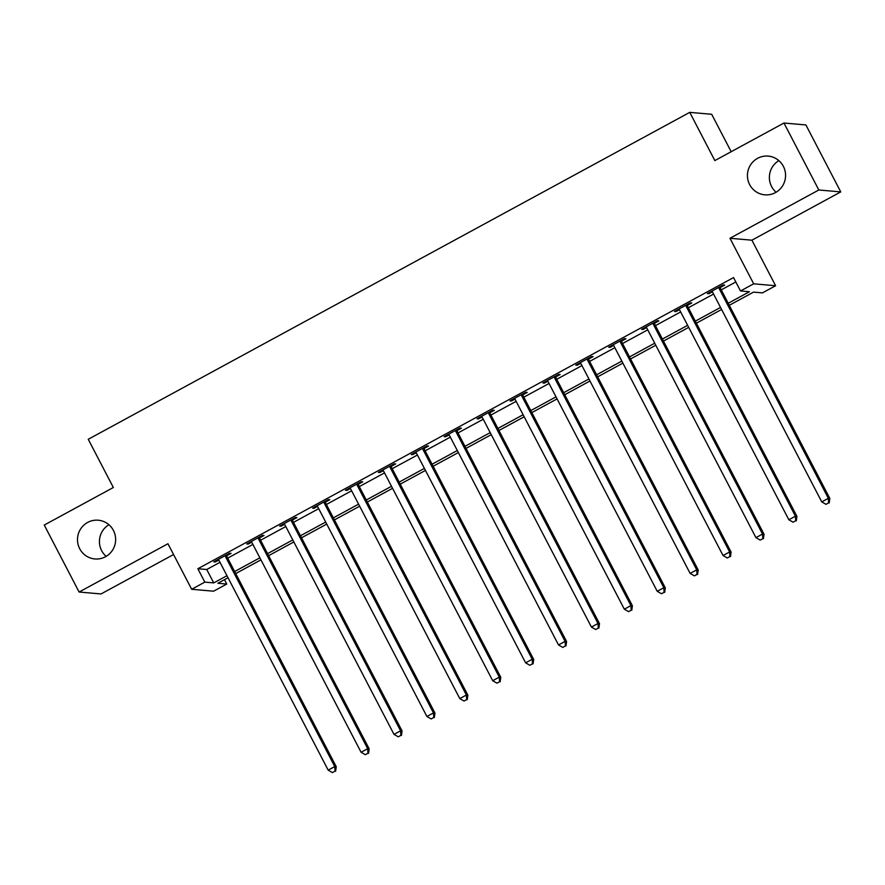 <?xml version="1.0" encoding="UTF-8"?>
<svg xmlns="http://www.w3.org/2000/svg" width="885" height="885" viewBox="0 0 885 885"><rect width="100%" height="100%" fill="white"/><g stroke="black" fill="none" stroke-linecap="round" stroke-linejoin="round"><path stroke-width="1.33" d="M106.145 556.355A19.437 19.061 95 0 1 108.91 524.739M113.413 530.425A19.437 19.061 95 0 1 94.872 558.955A19.437 19.061 95 0 1 80.679 528.887A19.437 19.061 95 0 1 113.413 530.425M776.09 192.233A19.437 19.061 95 0 1 778.855 160.616M783.347 166.303A19.437 19.061 95 0 1 764.817 194.833A19.437 19.061 95 0 1 750.624 164.765A19.437 19.061 95 0 1 783.347 166.303M224.48 579.664L226.759 584.045L213.595 591.191L191.658 589.277L204.822 582.12L213.716 582.905L226.969 575.704M731.176 151.711L711.684 114.276L689.747 112.362L88.246 439.281L113.346 487.502L44.25 525.059L79.108 592.032L101.045 593.946L173.571 554.53M689.747 112.362L714.848 160.583L783.955 123.026L805.892 124.94L840.75 191.901L818.813 189.987L729.97 238.275L753.677 283.82L775.614 285.733L762.45 292.891L753.555 292.105L729.284 305.303M729.97 238.275L751.907 240.189L840.75 191.901M751.907 240.189L775.614 285.733M783.955 123.026L818.813 189.987M728.222 303.267L749.407 291.751L740.513 290.966L733.543 277.58L197.853 568.734L206.747 569.509L219.989 562.307M227.677 558.136L252.9 544.419M260.577 540.248L285.8 526.542M293.488 522.36L318.711 508.654M326.388 504.483L351.61 490.777M359.299 486.595L384.51 472.889M392.199 468.707L417.421 455.001M425.11 450.83L450.321 437.124M458.01 432.942L483.232 419.236M490.909 415.054L516.132 401.347M523.82 397.177L549.043 383.47M556.72 379.289L581.943 365.582M589.631 361.401L614.854 347.694M622.531 343.524L647.754 329.817M655.442 325.636L680.653 311.929M688.342 307.759L713.564 294.041M721.253 289.871L735.822 281.95M720.401 287.437L724.682 285.103L723.2 284.981L707.403 293.566L708.885 293.687L712.314 291.829M687.49 305.314L691.771 302.991L690.289 302.858L674.492 311.443L675.974 311.575L679.414 309.706M654.59 323.202L658.871 320.879L657.389 320.746L641.592 329.331L643.074 329.463L646.504 327.594M621.679 341.09L625.961 338.756L624.478 338.634L608.692 347.219L610.174 347.34L613.604 345.471M588.779 358.967L593.061 356.644L591.578 356.511L575.781 365.096L577.263 365.228L580.704 363.359M555.869 376.855L560.15 374.532L558.667 374.399L542.881 382.984L544.363 383.116L547.793 381.247M522.969 394.743L527.25 392.409L525.767 392.276L509.97 400.861L511.453 400.993L514.893 399.124M490.058 412.62L494.339 410.297L492.868 410.164L477.07 418.749L478.553 418.882L481.982 417.012M457.158 430.508L461.439 428.174L459.957 428.052L444.159 436.637L445.642 436.759L449.082 434.9M424.258 448.396L428.539 446.062L427.057 445.929L411.259 454.514L412.742 454.647L416.171 452.777M391.347 466.273L395.628 463.95L394.146 463.817L378.349 472.402L379.831 472.535L383.271 470.665M358.447 484.161L362.728 481.827L361.246 481.705L345.449 490.29L346.931 490.412L350.36 488.553M325.536 502.038L329.817 499.715L328.335 499.582L312.549 508.167L314.031 508.3L317.461 506.43M292.636 519.926L296.917 517.603L295.435 517.471L279.638 526.055L281.12 526.188L284.561 524.318M259.725 537.814L264.007 535.48L262.524 535.359L246.738 543.943L248.22 544.065L251.65 542.206M226.825 555.692L231.107 553.368L229.624 553.236L213.827 561.82L215.309 561.953L218.75 560.083M191.658 589.277L167.951 543.744L79.108 592.032M197.853 568.734L204.822 582.12M740.513 290.966L753.677 283.82M228.031 577.739L217.865 583.259L226.759 584.045M721.596 309.484L696.373 323.191M688.696 327.361L663.473 341.068M655.785 345.25L630.562 358.956M622.885 363.138L597.663 376.844M589.974 381.015L564.763 394.721M557.074 398.903L531.852 412.609M524.174 416.78L498.952 430.497M491.263 434.668L466.041 448.374M458.364 452.556L433.141 466.262M425.453 470.433L400.23 484.15M392.553 488.321L367.33 502.027M359.642 506.209L334.419 519.915M326.742 524.086L301.519 537.803M293.831 541.974L268.62 555.68M260.931 559.862L235.709 573.568M234.647 571.522L259.869 557.816M267.558 553.645L292.769 539.938M300.458 535.757L325.68 522.05M333.357 517.869L358.58 504.162M366.268 499.992L391.491 486.285M399.168 482.104L424.391 468.397M432.079 464.216L457.302 450.509M464.979 446.339L490.202 432.632M497.89 428.451L523.112 414.744M530.79 410.574L556.012 396.856M563.701 392.686L588.912 378.979M596.601 374.798L621.823 361.091M629.5 356.92L654.723 343.203M662.411 339.032L687.634 325.326M695.311 321.144L720.534 307.438M206.747 569.509L213.716 582.905M708.509 292.957L708.885 293.687M675.598 310.845L675.974 311.575M642.698 328.733L643.074 329.463M609.787 346.61L610.174 347.34M576.887 364.498L577.263 365.228M543.976 382.386L544.363 383.116M511.076 400.263L511.453 400.993M478.166 418.151L478.553 418.882M445.266 436.04L445.642 436.759M412.366 453.916L412.742 454.647M379.455 471.805L379.831 472.535M346.555 489.693L346.931 490.412M313.644 507.57L314.031 508.3M280.744 525.458L281.12 526.188M247.833 543.335L248.22 544.065M214.933 561.223L215.309 561.953M718.919 287.304L718.952 287.713A3.042 2.976 -85 0 0 719.284 288.82L828.338 498.299L821.756 501.883L712.702 292.393A3.042 2.976 -85 0 0 711.994 291.497L711.684 291.231M720.302 286.552L720.434 287.846A3.042 2.976 -85 0 0 720.766 288.952L829.82 498.432L828.338 498.299L828.614 502.89L825.982 504.328L828.614 502.89M829.212 502.945L829.82 498.432M821.756 501.883L825.982 504.328M686.008 305.192L686.052 305.602A3.042 2.976 -85 0 0 686.384 306.708L795.427 516.187L788.845 519.76L679.802 310.281A3.042 2.976 -85 0 0 679.094 309.385L678.784 309.119M687.402 304.429L687.534 305.734A3.042 2.976 -85 0 0 687.866 306.829L796.909 516.32L795.427 516.187L795.715 520.778L793.082 522.205L795.715 520.778M796.312 520.834L796.909 516.32M788.845 519.76L793.082 522.205M653.108 323.069L653.141 323.49A3.042 2.976 -85 0 0 653.473 324.585L762.527 534.064L755.945 537.649L646.891 328.169A3.042 2.976 -85 0 0 646.183 327.273L645.873 327.007M654.491 322.317L654.623 323.611A3.042 2.976 -85 0 0 654.955 324.718L764.009 534.197L762.527 534.064L762.804 538.666L760.182 540.093L762.804 538.666M763.401 538.711L764.009 534.197M755.945 537.649L760.182 540.093M620.197 340.957L620.241 341.367A3.042 2.976 -85 0 0 620.573 342.473L729.616 551.952L723.045 555.526L613.991 346.046A3.042 2.976 -85 0 0 613.283 345.15L612.973 344.885M621.591 340.205L621.724 341.499A3.042 2.976 -85 0 0 622.055 342.606L731.098 552.085L729.616 551.952L729.904 556.543L727.271 557.981L729.904 556.543M730.501 556.599L731.098 552.085M723.045 555.526L727.271 557.981M587.297 358.845L587.341 359.255A3.042 2.976 -85 0 0 587.662 360.361L696.716 569.84L690.134 573.414L581.091 363.934A3.042 2.976 -85 0 0 580.372 363.038L580.062 362.773M588.691 358.082L588.824 359.387A3.042 2.976 -85 0 0 589.144 360.483L698.199 569.962L696.716 569.84L697.004 574.431L694.371 575.858L697.004 574.431M697.59 574.487L698.199 569.962M690.134 573.414L694.371 575.858M554.386 376.722L554.43 377.143A3.042 2.976 -85 0 0 554.762 378.238L663.816 587.717L657.234 591.302L548.18 381.822A3.042 2.976 -85 0 0 547.472 380.926L547.162 380.65M555.78 375.97L555.913 377.264A3.042 2.976 -85 0 0 556.245 378.371L665.299 587.85L663.816 587.717L664.093 592.319L661.46 593.746L664.093 592.319M664.69 592.364L665.299 587.85M657.234 591.302L661.46 593.746M521.486 394.61L521.53 395.02A3.042 2.976 -85 0 0 521.862 396.126L630.905 605.606L624.323 609.179L515.28 399.699A3.042 2.976 -85 0 0 514.561 398.803L514.251 398.538M522.88 393.858L523.013 395.152A3.042 2.976 -85 0 0 523.345 396.259L632.388 605.738L630.905 605.606L631.193 610.196L628.56 611.635L631.193 610.196M631.779 610.252L632.388 605.738M624.323 609.179L628.56 611.635M488.575 412.498L488.62 412.908A3.042 2.976 -85 0 0 488.951 414.014L598.006 623.494L591.423 627.067L482.369 417.587A3.042 2.976 -85 0 0 481.661 416.691L481.351 416.426M489.969 411.735L490.102 413.029A3.042 2.976 -85 0 0 490.434 414.136L599.488 623.615L598.006 623.494L598.282 628.084L595.649 629.512L598.282 628.084M598.88 628.14L599.488 623.615M591.423 627.067L595.649 629.512M455.675 430.375L455.72 430.785A3.042 2.976 -85 0 0 456.052 431.891L565.095 641.371L558.512 644.955L449.469 435.475A3.042 2.976 -85 0 0 448.761 434.568L448.441 434.303M457.069 429.623L457.202 430.918A3.042 2.976 -85 0 0 457.534 432.024L566.577 641.503L565.095 641.371L565.382 645.973L562.749 647.4L565.382 645.973M565.969 646.017L566.577 641.503M558.512 644.955L562.749 647.4M422.776 448.264L422.809 448.673A3.042 2.976 -85 0 0 423.141 449.779L532.195 659.259L525.613 662.832L416.558 453.352A3.042 2.976 -85 0 0 415.85 452.456L415.541 452.191M424.158 447.5L424.291 448.806A3.042 2.976 -85 0 0 424.623 449.912L533.677 659.391L532.195 659.259L532.471 663.85L529.838 665.288L532.471 663.85M533.069 663.905L533.677 659.391M525.613 662.832L529.838 665.288M389.865 466.141L389.909 466.561A3.042 2.976 -85 0 0 390.241 467.656L499.284 677.147L492.702 680.72L383.659 471.24A3.042 2.976 -85 0 0 382.951 470.344L382.641 470.079M391.258 465.388L391.391 466.683A3.042 2.976 -85 0 0 391.723 467.789L500.766 677.268L499.284 677.147L499.571 681.738L496.939 683.165L499.571 681.738M500.169 681.793L500.766 677.268M492.702 680.72L496.939 683.165M356.965 484.029L356.998 484.438A3.042 2.976 -85 0 0 357.33 485.544L466.384 695.024L459.802 698.608L350.748 489.117A3.042 2.976 -85 0 0 350.04 488.221L349.73 487.956M358.348 483.276L358.48 484.571A3.042 2.976 -85 0 0 358.812 485.677L467.866 695.156L466.384 695.024L466.66 699.626L464.039 701.053L466.66 699.626M467.258 699.67L467.866 695.156M459.802 698.608L464.039 701.053M324.054 501.917L324.098 502.326A3.042 2.976 -85 0 0 324.43 503.432L433.473 712.912L426.902 716.485L317.848 507.005A3.042 2.976 -85 0 0 317.14 506.109L316.83 505.844M325.448 501.153L325.58 502.459A3.042 2.976 -85 0 0 325.912 503.554L434.955 713.044L433.473 712.912L433.761 717.503L431.128 718.941L433.761 717.503M434.358 717.558L434.955 713.044M426.902 716.485L431.128 718.941M291.154 519.794L291.198 520.214A3.042 2.976 -85 0 0 291.519 521.309L400.573 730.8L393.991 734.373L284.948 524.894A3.042 2.976 -85 0 0 284.229 523.997L283.919 523.732M292.537 519.041L292.681 520.336A3.042 2.976 -85 0 0 293.001 521.442L402.055 730.922L400.573 730.8L400.861 735.391L398.228 736.818L400.861 735.391M401.447 735.446L402.055 730.922M393.991 734.373L398.228 736.818M258.243 537.682L258.287 538.091A3.042 2.976 -85 0 0 258.619 539.197L367.673 748.677L361.091 752.261L252.037 542.77A3.042 2.976 -85 0 0 251.329 541.874L251.019 541.609M259.637 536.929L259.77 538.224A3.042 2.976 -85 0 0 260.101 539.33L369.156 748.81L367.673 748.677L367.95 753.279L365.317 754.706L367.95 753.279M368.547 753.323L369.156 748.81M361.091 752.261L365.317 754.706M225.343 555.57L225.387 555.979A3.042 2.976 -85 0 0 225.719 557.085L334.762 766.565L328.18 770.138L219.137 560.659A3.042 2.976 -85 0 0 218.418 559.762L218.108 559.497M226.737 554.806L226.87 556.112A3.042 2.976 -85 0 0 227.202 557.207L336.245 766.698L334.762 766.565L335.05 771.156L332.417 772.594L335.05 771.156M335.636 771.211L336.245 766.698M328.18 770.138L332.417 772.594M718.952 287.713L720.434 287.846M719.284 288.82L720.766 288.952M686.052 305.602L687.534 305.734M686.384 306.708L687.866 306.829M653.141 323.49L654.623 323.611M653.473 324.585L654.955 324.718M620.241 341.367L621.724 341.499M620.573 342.473L622.055 342.606M587.341 359.255L588.824 359.387M587.662 360.361L589.144 360.483M554.43 377.143L555.913 377.264M554.762 378.238L556.245 378.371M521.53 395.02L523.013 395.152M521.862 396.126L523.345 396.259M488.62 412.908L490.102 413.029M488.951 414.014L490.434 414.136M455.72 430.785L457.202 430.918M456.052 431.891L457.534 432.024M422.809 448.673L424.291 448.806M423.141 449.779L424.623 449.912M389.909 466.561L391.391 466.683M390.241 467.656L391.723 467.789M356.998 484.438L358.48 484.571M357.33 485.544L358.812 485.677M324.098 502.326L325.58 502.459M324.43 503.432L325.912 503.554M291.198 520.214L292.681 520.336M291.519 521.309L293.001 521.442M258.287 538.091L259.77 538.224M258.619 539.197L260.101 539.33M225.387 555.979L226.87 556.112M225.719 557.085L227.202 557.207"/></g></svg>
